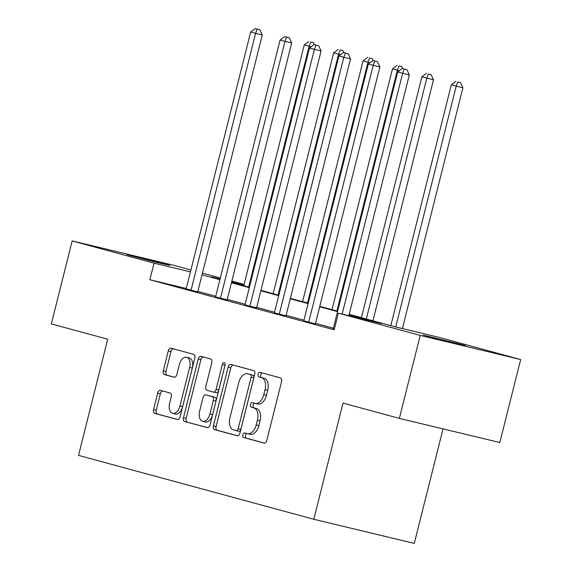 <?xml version="1.0" encoding="UTF-8"?>
<svg xmlns="http://www.w3.org/2000/svg" width="572" height="572" viewBox="0 0 572 572"><rect width="100%" height="100%" fill="white"/><g stroke="black" fill="none" stroke-linecap="round" stroke-linejoin="round"><path stroke-width="0.86" d="M242.857 434.863A2.352 1.394 -76.5 0 0 243.629 437.508L264.078 443.064A3.361 1.995 -76.5 0 0 264.114 443.071A3.361 1.995 -76.5 0 0 266.824 440.326L281.553 381.681A3.361 1.995 -76.5 0 0 280.444 377.899L259.995 372.343A2.352 1.394 -76.5 0 0 259.974 372.336A2.352 1.394 -76.5 0 0 258.079 374.26A2.352 1.394 -76.5 0 0 258.851 376.905L261.497 377.627A10.754 6.378 -76.5 0 1 265.036 389.725L263.814 394.608A10.754 6.378 -76.5 0 1 255.141 403.389A10.754 6.378 -76.5 0 1 255.033 403.367L252.388 402.645A2.352 1.394 -76.5 0 0 252.366 402.638A2.352 1.394 -76.5 0 0 250.464 404.561A2.352 1.394 -76.5 0 0 251.244 407.207L253.889 407.929A10.754 6.378 -76.5 0 1 257.429 420.027L256.199 424.91A10.754 6.378 -76.5 0 1 247.533 433.69A10.754 6.378 -76.5 0 1 247.426 433.669L244.773 432.947A2.352 1.394 -76.5 0 0 244.752 432.94A2.352 1.394 -76.5 0 0 242.857 434.863M247.083 433.576A2.352 1.394 -76.5 0 0 245.538 435.507A2.352 1.394 -76.5 0 0 246.31 438.152L264.521 443.1M262.305 372.973A2.352 1.394 -76.5 0 0 260.76 374.903A2.352 1.394 -76.5 0 0 261.533 377.549L264.178 378.271L261.497 377.627M254.697 403.274A2.352 1.394 -76.5 0 0 253.146 405.205A2.352 1.394 -76.5 0 0 253.918 407.85L256.571 408.572L253.889 407.929M165.53 264.15L169.634 265.365L154.948 261.983L127.141 254.69L165.53 264.15M461.604 344.544L465.708 345.76L451.022 342.378L423.216 335.085L461.604 344.544M160.439 390.383A3.361 1.995 -76.5 0 0 160.403 390.376A3.361 1.995 -76.5 0 0 157.693 393.114L153.561 409.573A3.361 1.995 -76.5 0 0 154.669 413.349L177.377 419.519A3.361 1.995 -76.5 0 0 177.413 419.526A3.361 1.995 -76.5 0 0 180.116 416.781L194.852 358.136A3.361 1.995 -76.5 0 0 193.744 354.354L171.035 348.191A3.361 1.995 -76.5 0 0 170.999 348.176A3.361 1.995 -76.5 0 0 168.29 350.922L163.299 370.799A3.361 1.995 -76.5 0 0 164.407 374.581L174.124 377.22A3.361 1.995 -76.5 0 0 174.16 377.227A3.361 1.995 -76.5 0 0 176.87 374.481L179.343 364.629A8.988 5.334 -76.5 0 1 186.594 357.285A8.988 5.334 -76.5 0 1 189.639 367.424L179.944 406.034A8.988 5.334 -76.5 0 1 172.694 413.37A8.988 5.334 -76.5 0 1 169.648 403.239L171.264 396.804A3.361 1.995 -76.5 0 0 170.156 393.021L160.439 390.383M349.185 314.335L395.674 326.955L438.803 337.316L520.67 359.545L499.821 442.528L399.363 418.397L342.993 403.088L313.813 519.269L78.521 455.383L107.708 339.203L51.33 323.895L72.179 240.912L172.637 265.043L190.898 269.998M399.363 418.397L420.213 335.414L338.352 313.184L381.481 323.545L349.084 314.75M186.257 288.474L149.871 279.737L334.184 329.779L338.352 313.184M149.871 279.737L154.04 263.141L72.179 240.912M213.413 425.825A3.361 1.995 -76.5 0 0 214.521 429.608L237.23 435.771A3.361 1.995 -76.5 0 0 237.266 435.778A3.361 1.995 -76.5 0 0 239.975 433.033L254.704 374.388A3.361 1.995 -76.5 0 0 253.596 370.606L230.888 364.443A3.361 1.995 -76.5 0 0 230.852 364.428A3.361 1.995 -76.5 0 0 228.149 367.174L213.413 425.825L216.094 426.469A3.361 1.995 -76.5 0 0 217.203 430.251L237.673 435.807M207.307 427.642L184.592 421.478A3.361 1.995 -76.5 0 1 183.49 417.696L198.219 359.052A3.361 1.995 -76.5 0 1 200.929 356.306A3.361 1.995 -76.5 0 1 200.958 356.313L210.682 358.951A3.361 1.995 -76.5 0 1 211.79 362.734L205.813 386.522A3.361 1.995 -76.5 0 0 206.921 390.297L213.363 392.049A3.361 1.995 -76.5 0 0 213.399 392.056A3.361 1.995 -76.5 0 0 216.109 389.317L222.329 364.55A2.352 1.394 -76.5 0 1 224.224 362.634A2.352 1.394 -76.5 0 1 225.025 365.286L210.046 424.91A3.361 1.995 -76.5 0 1 207.336 427.656A3.361 1.995 -76.5 0 1 207.307 427.642L207.371 427.663M520.67 359.545L420.213 335.414M313.813 519.269L414.271 543.4L443.035 428.886M202.445 273.137L220.313 277.985M231.86 281.124L244.08 284.441M244.001 284.749L231.689 281.789M220.056 278.993L211.368 276.912L219.991 279.25M190.426 271.879L154.04 263.141M337.53 311.611L319.669 306.764M308.122 303.625L290.261 298.777M278.707 295.638L260.846 290.79M249.299 287.652L231.438 282.804M219.884 279.665L202.023 274.817M231.538 282.389L249.406 287.237M260.954 290.376L278.814 295.223M290.361 298.362L308.222 303.21M319.777 306.349L337.637 311.197M333.362 328.206L315.501 323.359M303.954 320.22L286.093 315.372M274.539 312.24L256.678 307.386M245.131 304.254L227.27 299.399M215.715 296.267L197.855 291.413M197.733 291.892L186.157 288.881M227.148 299.878L215.565 296.868M256.556 307.865L244.98 304.855M285.971 315.851L274.388 312.841M315.379 323.838L303.803 320.828M334.327 329.193L333.211 328.814M247.64 433.719L250.1 434.312A10.754 6.378 -76.5 0 0 250.207 434.334A10.754 6.378 -76.5 0 0 258.88 425.554L256.199 424.91M256.571 408.572A10.754 6.378 -76.5 0 1 260.11 420.67L258.88 425.554M255.248 403.417L257.715 404.011A10.754 6.378 -76.5 0 0 257.822 404.032A10.754 6.378 -76.5 0 0 266.488 395.252L263.814 394.608M264.178 378.271A10.754 6.378 -76.5 0 1 267.717 390.369L266.488 395.252M233.126 365.05A3.361 1.995 -76.5 0 0 230.823 367.817L216.094 426.469M236.257 430.637A2.352 1.394 -76.5 0 0 236.286 430.637A2.352 1.394 -76.5 0 0 238.181 428.721L251.108 377.241A2.352 1.394 -76.5 0 0 250.336 374.596L247.547 373.838A10.754 6.378 -76.5 0 0 247.44 373.809A10.754 6.378 -76.5 0 0 238.767 382.589L229.93 417.782A10.754 6.378 -76.5 0 0 233.469 429.879L238.96 431.281A2.352 1.394 -76.5 0 0 238.96 431.281A2.352 1.394 -76.5 0 0 240.862 429.365L238.181 428.721M250.007 374.424A10.754 6.378 -76.5 0 1 250.114 374.453A10.754 6.378 -76.5 0 1 250.221 374.481L253.017 375.239A2.352 1.394 -76.5 0 1 253.789 377.885L240.862 429.365M207.743 427.677L184.592 421.478M203.203 356.921A3.361 1.995 -76.5 0 0 200.901 359.695L186.165 418.339A3.361 1.995 -76.5 0 0 187.273 422.122M213.435 392.07L216.044 392.692A3.361 1.995 -76.5 0 0 216.08 392.699A3.361 1.995 -76.5 0 0 218.79 389.961L225.01 365.193L222.329 364.55M199.614 411.197A8.988 5.334 -76.5 0 0 202.66 421.335A8.988 5.334 -76.5 0 0 209.91 413.999L213.327 400.393A3.361 1.995 -76.5 0 0 212.219 396.611L205.77 394.859A3.361 1.995 -76.5 0 0 205.741 394.852A3.361 1.995 -76.5 0 0 203.031 397.597L199.614 411.197M202.66 421.335L205.341 421.979A8.988 5.334 -76.5 0 0 212.591 414.636L209.91 413.999M208.387 395.488A3.361 1.995 -76.5 0 1 208.415 395.495A3.361 1.995 -76.5 0 1 208.451 395.502L214.9 397.254A3.361 1.995 -76.5 0 1 216.009 401.036L212.591 414.636M172.694 413.37L175.375 414.014A8.988 5.334 -76.5 0 0 182.618 406.678L179.944 406.034M186.594 357.285L189.268 357.929A8.988 5.334 -76.5 0 1 192.321 368.068L182.618 406.678M173.273 348.798A3.361 1.995 -76.5 0 0 170.971 351.565L165.98 371.442A3.361 1.995 -76.5 0 0 167.081 375.225L174.567 377.255M162.677 390.991A3.361 1.995 -76.5 0 0 160.375 393.758L156.242 410.217A3.361 1.995 -76.5 0 0 157.343 413.992L177.813 419.555M402.416 328.578L462.905 87.773L451.308 84.835L390.819 325.64M395.724 326.969L456.206 86.165L457.829 81.932L460.51 82.575L457.829 81.932M451.308 84.835L455.87 81.403M460.51 82.575L462.905 87.773M348.841 315.708L409.33 74.903L402.631 73.295L342.142 314.099M404.254 69.062L406.928 69.705L402.295 68.533L404.254 69.062L402.631 73.295L397.726 71.965L333.197 328.886M409.33 74.903L406.928 69.705M402.295 68.533L397.726 71.965M372.958 320.785L433.49 79.787L421.893 76.848L361.411 317.653M366.309 318.983L426.798 78.178L428.421 73.945L431.095 74.589L428.421 73.945M421.893 76.848L426.455 73.416M431.095 74.589L433.49 79.787M336.901 310.996L397.383 70.192L392.485 68.862L331.996 309.666M399.428 70.685L397.383 70.192L399.006 65.959L401.687 66.602L399.006 65.959M392.485 68.862L397.047 65.43M401.687 66.602L402.609 68.604M315.365 323.909L379.915 66.917L373.216 65.308L308.687 322.229M374.839 61.075L377.52 61.719L372.88 60.546L374.839 61.075L373.216 65.308L368.318 63.978L303.782 320.899M379.915 66.917L377.52 61.719M372.88 60.546L368.318 63.978M285.95 315.923L350.507 58.93L343.808 57.322L279.272 314.243M345.431 53.089L348.105 53.732L343.472 52.56L345.431 53.089L343.808 57.322L338.903 55.992L274.374 312.913M350.507 58.93L348.105 53.732M343.472 52.56L338.903 55.992M307.486 303.01L367.975 62.205L363.07 60.875L302.588 301.68M370.02 62.698L367.975 62.205L369.598 57.972L372.272 58.616L369.598 57.972M363.07 60.875L367.632 57.443M372.272 58.616L373.194 60.618M256.542 307.936L321.092 50.944L314.393 49.335L249.864 306.256M316.016 45.102L318.697 45.746L314.057 44.573L316.016 45.102L314.393 49.335L309.495 48.005L244.959 304.926M321.092 50.944L318.697 45.746M314.057 44.573L309.495 48.005M278.078 295.023L338.56 54.218L333.662 52.889L273.173 293.693M340.605 54.712L338.56 54.218L340.183 49.986L342.864 50.629L340.183 49.986M333.662 52.889L338.224 49.457M342.864 50.629L343.786 52.631M227.127 299.95L291.684 42.957L284.985 41.348L220.449 298.269M286.608 37.116L289.289 37.759L284.649 36.587L286.608 37.116L284.985 41.348L280.08 40.019L215.551 296.94M291.684 42.957L289.289 37.759M284.649 36.587L280.08 40.019M248.663 287.037L309.152 46.232L304.247 44.902L243.765 285.707M311.197 46.725L309.152 46.232L310.775 41.999L313.449 42.643L310.775 41.999M304.247 44.902L308.808 41.47M313.449 42.643L314.378 44.652M197.719 291.963L262.269 34.971L255.577 33.362L191.041 290.283M257.193 29.129L259.874 29.773L255.234 28.6L257.193 29.129L255.577 33.362L250.672 32.032L186.136 288.953M262.269 34.971L259.874 29.773M255.234 28.6L250.672 32.032M246.31 438.152L243.629 437.508M261.533 377.549L258.851 376.905M253.918 407.85L251.244 407.207M260.11 420.67L257.429 420.027M267.717 390.369L265.036 389.725M230.823 367.817L228.149 367.174M217.203 430.251L214.521 429.608M238.939 431.281L236.307 430.644M253.789 377.885L251.108 377.241M253.017 375.239L250.336 374.596M250.221 374.481L247.547 373.838M186.165 418.339L183.49 417.696M200.901 359.695L198.219 359.052M218.79 389.961L216.109 389.317M216.009 401.036L213.327 400.393M214.9 397.254L212.219 396.611M208.451 395.502L205.77 394.859M192.321 368.068L189.639 367.424M167.081 375.225L164.407 374.581M165.98 371.442L163.299 370.799M170.971 351.565L168.29 350.922M157.343 413.992L154.669 413.349M156.242 410.217L153.561 409.573M160.375 393.758L157.693 393.114M250.207 434.334L247.533 433.69M257.822 404.032L255.141 403.389M250.114 374.453L247.44 373.809M216.08 392.699L213.399 392.056M208.415 395.495L205.741 394.852"/></g></svg>
